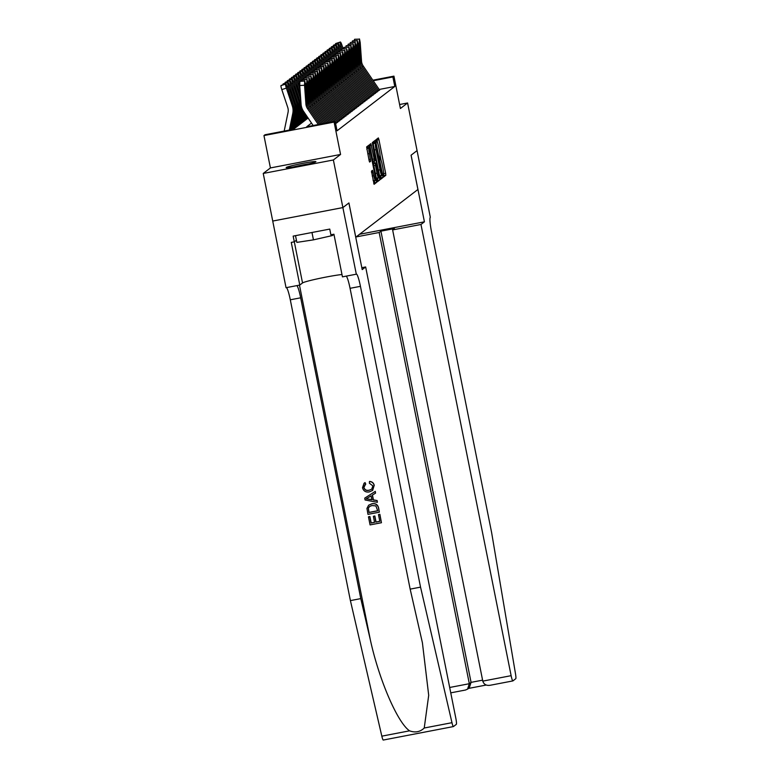 <?xml version="1.0" encoding="UTF-8"?>
<svg xmlns="http://www.w3.org/2000/svg" width="779" height="779" viewBox="0 0 779 779"><rect width="100%" height="100%" fill="white"/><g stroke="black" fill="none" stroke-linecap="round" stroke-linejoin="round"><path stroke-width="1.17" d="M383.219 175.791L383.619 176.989L385.809 175.304L385.644 173.279L378.925 139.645L378.351 137.922L376.15 139.616L376.958 142.012A6.105 0.74 79.1 0 1 376.997 141.992A6.105 0.74 79.1 0 1 378.808 147.484L379.373 150.289A6.105 0.74 79.1 0 1 379.909 156.774L380.434 159.393A6.105 0.74 79.1 0 1 380.473 159.374A6.105 0.74 79.1 0 1 382.285 164.866L382.849 167.67A6.105 0.74 79.1 0 1 383.385 174.155L383.219 175.791M315.816 161.779A15.171 0.915 -11.3 0 0 315.914 161.652A15.171 0.915 -11.3 0 0 301.765 163.541A15.171 0.915 -11.3 0 0 286.244 167.466A15.171 0.915 -11.3 0 0 286.156 167.592A15.171 0.915 -11.3 0 0 300.304 165.703A15.171 0.915 -11.3 0 0 315.816 161.779M371.466 171.127L374.086 184.311L376.53 182.432L376.354 180.407L369.071 145.06L366.627 146.929L369.071 160.357L369.636 162.071L370.687 161.263L369.392 153.59A5.102 0.623 79.1 0 1 368.983 148.146A5.102 0.623 79.1 0 1 370.492 152.742L374.923 174.886A5.102 0.623 79.1 0 1 375.332 180.319A5.102 0.623 79.1 0 1 373.823 175.733L372.518 170.319L371.466 171.127M342.887 207.574L272.738 221.051L263.234 173.454L333.373 159.977L342.887 207.574L348.924 202.939L355.769 237.206L417.914 189.482L411.069 155.216L417.106 150.581L411.098 155.187L424.419 221.82L420.972 224.469L511.131 675.675A5.833 0.711 79.1 0 0 512.864 680.924A5.833 0.711 79.1 0 0 512.903 680.904L515.766 678.704A5.833 0.711 79.1 0 0 515.513 673.884L491.617 532.554L431.508 231.752A13.613 1.655 -100.9 0 1 430.32 217.292L407.592 102.984L400.406 108.505L393.94 76.138L392.889 76.946L394.787 86.469L337.054 130.804L335.155 121.29L334.103 122.089L263.954 135.565L265.006 134.757L293.44 129.295L308.094 118.048M333.373 159.977L340.569 154.456L334.103 122.089M379.928 177.67L380.503 179.384L382.937 177.515L382.771 175.489L375.478 140.132L373.034 142.002L373.199 144.037L379.928 177.67M379.733 179.978L377.299 181.838L376.724 180.134L369.996 146.491L369.83 144.466L370.882 143.657L374.173 159.023L374.748 160.737L375.449 160.201L372.333 142.547L379.568 177.943L379.733 179.978L376.929 181.03M407.592 102.984L399.608 104.513M377.094 91.133L379.49 89.945M375.001 92.75L377.387 91.562M372.898 94.356L375.283 93.178M370.794 95.973L373.19 94.785M368.701 97.579L371.086 96.401M366.597 99.196L368.983 98.008M364.494 100.812L366.89 99.624M362.401 102.419L364.786 101.231M360.297 104.035L362.693 102.847M358.204 105.642L360.589 104.464M356.1 107.259L358.486 106.071M353.997 108.865L356.392 107.687M351.904 110.482L354.289 109.294M349.8 112.098L352.196 110.91M347.707 113.705L350.092 112.527M345.603 115.321L347.989 114.133M343.5 116.928L345.895 115.75M341.406 118.544L343.792 117.356M339.303 120.161L341.699 118.973M337.2 121.767L339.595 120.589M335.554 123.296L337.492 122.196M394.787 86.469L379.159 89.468M340.569 154.456L270.42 167.933L263.234 173.454M270.42 167.933L263.954 135.565M311.503 123.072L306.712 126.753L335.155 121.29M392.889 76.946L373.219 80.724M372.859 80.188L393.94 76.138M377.62 142.966L376.812 139.1M383.297 176.151L383.911 175.674L383.531 172.578M381.087 160.347L380.064 155.196M374.348 143.2L373.939 141.311M380.133 178.576L381.038 177.875L380.804 175.518M382.187 175.071L376.169 144.125L375.468 143.161A6.105 0.74 79.1 0 0 376.004 149.646L380.035 169.832A6.105 0.74 79.1 0 0 381.846 175.324A6.105 0.74 79.1 0 0 381.885 175.304L382.187 175.071M373.891 143.287L375.76 142.927L373.569 143.521A6.105 0.74 79.1 0 0 373.414 145.098M379.334 174.71A6.105 0.74 79.1 0 0 379.948 175.684A6.105 0.74 79.1 0 0 379.986 175.665M374.173 160.844L374.621 163.074M377.591 177.943L379.568 177.943M377.007 173.172A5.102 0.623 79.1 0 0 378.516 177.768A5.102 0.623 79.1 0 0 378.107 172.334L375.984 162.811L375.283 163.347L375.449 165.372L377.007 173.172L375.39 173.483M376.208 177.554A5.102 0.623 79.1 0 0 376.627 178.128L378.516 177.768M375.283 163.347L373.433 163.697L374.076 163.181M377.834 180.338L377.669 178.313M373.014 180.105A5.102 0.623 79.1 0 0 373.443 180.689L375.332 180.319M368.983 148.146L367.084 148.516A5.102 0.623 79.1 0 0 366.909 149.549M367.98 148.341L367.532 146.238M373.725 183.493L374.631 182.802L374.407 180.504M343.188 48.863L342.02 45.377A3.885 0.497 71.9 0 0 340.394 42.008A3.885 0.497 71.9 0 0 340.374 42.017L335.788 43.517A3.885 0.497 -108.1 0 1 335.807 43.507A3.885 0.497 -108.1 0 1 335.827 43.497M341.932 49.048L340.968 46.185L339.78 46.574M340.16 42.173L335.574 43.673L340.16 42.173A3.885 0.497 71.9 0 0 340.968 46.185M335.554 44.51A3.885 0.497 -108.1 0 1 335.574 43.673M378.506 90.861A6.807 6.748 -127.5 0 0 378.39 90.685L362.157 66.78A9.728 9.63 52.5 0 1 360.482 61.989L359.138 43.312L358.028 43.39M379.636 90.189A6.807 6.748 -127.5 0 0 379.441 89.877L363.199 65.972A9.728 9.63 52.5 0 1 361.534 61.181L360.19 42.514L359.489 38.96L359.138 43.312M354.669 39.271L359.275 39.125M354.241 40.761L354.455 39.427M360.55 60.061L361.242 59.886L361.281 63.255L360.716 61.814L359.83 50.138L359.937 46.779L360.502 49.622L359.801 49.661M361.242 59.886L360.502 49.622M295.338 166.618A13.126 0.798 168.7 0 1 307.062 164.281M332.107 234.557L332.312 235.579L333.948 234.313M295.514 235.657L296.857 242.386L313.45 239.854L332.312 235.579M311.98 232.493L313.45 239.854M309.059 163.814A15.074 0.915 -11.3 0 0 293.313 166.959M420.972 224.469L392.626 229.912L394.369 228.578L380.912 231.159L379.169 232.493L469.328 683.709L471.071 682.365L482.6 680.155M379.169 232.493L356.149 236.923M424.419 221.82L359.596 234.275M392.626 229.912L482.785 681.119L511.131 675.675M380.912 231.159L471.071 682.365L469.289 687.818L467.546 689.152L469.328 683.709L449.678 687.477M482.785 681.119C483.876 684.459 486.369 685.841 490.244 685.257L512.864 680.924M465.414 690.028L467.546 689.152M379.782 514.374L381.447 522.728L379.879 514.306A25.337 1.539 -11.3 0 0 378.594 514.529L379.879 514.306M379.801 521.297A25.337 1.539 -11.3 0 0 376.043 521.998L374.845 515.99A25.337 1.539 -11.3 0 0 373.531 516.243L374.845 515.99M374.543 522.281A25.337 1.539 -11.3 0 0 371.193 522.952L369.898 516.506A25.337 1.539 -11.3 0 0 368.564 516.779L369.898 516.506M379.344 512.183L378.623 508.015C377.737 504.5 375.497 503.088 371.885 503.779L368.652 505.191L371.719 503.916C375.361 503.195 377.62 504.588 378.526 508.093L379.344 512.183L367.97 514.364L366.948 508.414L368.652 505.191M374.251 485.405C373.647 482.931 372.089 481.607 369.597 481.422L369.441 481.539C371.973 481.704 373.55 483.019 374.163 485.473L372.664 490.39L369.295 491.909C365.789 492.503 363.52 491.121 362.498 487.751L364.046 483.262L365.078 482.591L364.046 483.262M364.923 482.707L365.594 484.256L363.822 487.576C364.66 489.981 366.373 490.887 368.973 490.303L369.139 490.166C366.539 490.78 364.815 489.884 363.949 487.479L364.046 485.823M364.864 484.713L365.75 484.139L365.078 482.591M383.307 740.031A5.833 0.711 -100.9 0 1 383.268 740.05A5.833 0.711 -100.9 0 1 381.827 736.155L350.404 600.609L360.784 598.613L370.414 640.172C379.12 679.999 397.611 722.805 409.569 730.829C415.236 732.903 420.124 731.958 424.234 728.014L428.703 695.306L422.403 642.743L410.163 589.128L350.063 288.318A13.613 1.655 79.1 0 0 346.227 276.136M377.377 502.319L365.088 499.972L364.728 498.151L375.196 491.432L375.536 493.146L372.304 495.113L373.268 499.982L377.036 500.615L377.377 502.319L377.124 500.537L373.433 499.865L372.459 495.016M375.536 493.146L375.293 491.364L364.728 498.151M365.653 266.954L455.812 718.16A5.833 0.711 79.1 0 1 456.319 724.353L453.456 726.554A5.833 0.711 79.1 0 1 453.417 726.573A5.833 0.711 79.1 0 1 451.976 722.688L420.543 587.132L360.443 286.331A13.613 1.655 79.1 0 0 356.402 274.081A13.613 1.655 79.1 0 0 356.305 274.13L342.877 207.584L348.895 202.968L362.206 269.602L365.653 266.954L361.826 267.694M356.188 274.218L342.448 276.857L333.928 234.216L330.89 234.791L329.751 229.084L293.157 236.115L294.306 241.821L291.268 242.405L299.788 285.056L286.049 287.694L272.728 221.061L342.877 207.584M410.163 589.128L420.543 587.132M350.404 600.609L290.294 299.798A13.613 1.655 79.1 0 0 286.458 287.617M296.838 285.62A13.613 1.655 79.1 0 1 300.675 297.812L360.784 598.613M299.788 285.056L302.534 282.952A21.88 1.324 168.7 0 1 319.02 278.493A21.88 1.324 168.7 0 1 341.981 274.52M302.534 282.952L294.306 241.821L296.419 240.195M368.973 490.303L371.729 489.173L372.878 485.882L369.392 483.223L369.441 481.539M374.163 485.473L372.518 490.507M368.477 499.183L371.865 499.748L371.086 495.853L366.227 498.813L372.031 499.621M377.708 510.82L375.897 505.922L372.021 505.532L369.538 506.496L368.35 508.259L368.964 512.504L377.708 510.82M377.698 510.751A25.337 1.539 -11.3 0 0 369.08 512.407L368.35 508.259M374.68 516.117L375.877 522.125L379.821 521.365L378.467 514.627M369.782 516.604L371.067 523.05L374.563 522.378L373.365 516.37M381.447 522.728L370.074 524.91L368.467 516.857M341.085 50.479L339.926 46.993A3.885 0.497 71.9 0 0 338.29 43.614A3.885 0.497 71.9 0 0 338.271 43.624L333.685 45.124A3.885 0.497 -108.1 0 1 333.714 45.114A3.885 0.497 -108.1 0 1 333.733 45.114M339.829 50.664L338.875 47.801L337.677 48.191M338.067 43.79L333.48 45.289L338.067 43.79A3.885 0.497 71.9 0 0 338.875 47.801M333.461 46.127A3.885 0.497 -108.1 0 1 333.48 45.289M338.982 52.086L337.823 48.6A3.885 0.497 71.9 0 0 336.197 45.231A3.885 0.497 71.9 0 0 336.177 45.24L331.591 46.74A3.885 0.497 -108.1 0 1 331.611 46.73A3.885 0.497 -108.1 0 1 331.63 46.73L335.963 45.406L331.611 46.73M337.726 52.281L336.771 49.408L335.583 49.798M335.963 45.406A3.885 0.497 71.9 0 0 336.771 49.408M331.357 47.733A3.885 0.497 -108.1 0 1 331.377 46.906M336.888 53.702L335.72 50.216A3.885 0.497 71.9 0 0 334.094 46.837A3.885 0.497 71.9 0 0 334.074 46.857L329.488 48.356A3.885 0.497 -108.1 0 1 329.507 48.337A3.885 0.497 -108.1 0 1 329.536 48.337L333.86 47.013A3.885 0.497 71.9 0 0 334.678 51.024L333.48 51.414M335.632 53.887L334.678 51.024M329.264 49.35A3.885 0.497 -108.1 0 1 329.283 48.512L329.488 48.356M334.785 55.309L333.626 51.833A3.885 0.497 71.9 0 0 331.99 48.454A3.885 0.497 71.9 0 0 331.971 48.464L327.394 49.963A3.885 0.497 -108.1 0 1 327.414 49.953A3.885 0.497 -108.1 0 1 327.433 49.953L331.99 48.454M333.529 55.504L332.575 52.631L331.387 53.021M327.161 50.966A3.885 0.497 -108.1 0 1 327.18 50.129L331.971 48.464M331.766 48.629A3.885 0.497 71.9 0 0 332.575 52.631M376.403 92.477A6.807 6.748 -127.5 0 0 376.286 92.292L360.054 68.386A9.728 9.63 52.5 0 1 358.389 63.596L357.035 44.929L355.925 44.997M377.533 91.795A6.807 6.748 -127.5 0 0 377.338 91.494L361.105 67.588A9.728 9.63 52.5 0 1 359.44 62.797L358.087 44.121L357.386 40.576L357.035 44.929M357.386 40.576L352.351 41.044L357.181 40.742M352.137 42.378L352.351 41.044M358.447 61.668L359.138 61.502L359.207 62.963L359.177 64.871L358.613 63.43L357.727 51.745L357.843 48.395L358.398 51.229L357.697 51.278M359.138 61.502L358.398 51.229M374.309 94.084A6.807 6.748 -127.5 0 0 374.193 93.908L357.951 70.003A9.728 9.63 52.5 0 1 356.285 65.212L354.942 46.545L353.822 46.613M375.439 93.412A6.807 6.748 -127.5 0 0 375.235 93.1L359.002 69.195A9.728 9.63 52.5 0 1 357.337 64.404L355.984 45.737L355.078 42.348L354.942 46.545M355.292 42.193L350.462 42.494L355.078 42.348M350.044 43.994L350.258 42.66M356.344 63.284L357.045 63.109L357.084 66.478L356.509 65.037L355.633 53.361L355.74 50.002L356.305 52.845L355.604 52.884M357.045 63.109L356.305 52.845M372.206 95.7A6.807 6.748 -127.5 0 0 372.089 95.525L355.857 71.619A9.728 9.63 52.5 0 1 354.192 66.828L352.838 48.152L351.728 48.22M373.336 95.028A6.807 6.748 -127.5 0 0 373.141 94.717L356.899 70.811A9.728 9.63 52.5 0 1 355.234 66.02L353.89 47.344L353.189 43.799L352.838 48.152M353.189 43.799L348.155 44.267L352.975 43.965M347.94 45.601L348.155 44.267M354.25 64.891L354.942 64.725L355.01 66.196L354.981 68.094L354.416 66.653L353.53 54.968L353.647 51.618L354.202 54.452L353.5 54.501M354.942 64.725L354.202 54.452M370.103 97.317A6.807 6.748 -127.5 0 0 369.986 97.132L353.754 73.226A9.728 9.63 52.5 0 1 352.089 68.435L350.735 49.768L349.625 49.837M371.242 96.635A6.807 6.748 -127.5 0 0 371.038 96.323L354.805 72.418A9.728 9.63 52.5 0 1 353.14 67.627L351.787 48.96L350.881 45.572L350.735 49.768M351.086 45.416L346.266 45.718L350.881 45.572M346.266 45.718L351.125 45.396M345.847 47.217L346.061 45.883M352.147 66.507L352.848 66.342L352.877 69.701L352.312 68.26L351.426 56.585L351.543 53.235L352.098 56.069L351.397 56.117M352.848 66.342L352.098 56.069M332.682 56.925L331.523 53.439A3.885 0.497 71.9 0 0 329.897 50.07A3.885 0.497 71.9 0 0 329.877 50.08L325.291 51.58A3.885 0.497 -108.1 0 1 325.31 51.57A3.885 0.497 -108.1 0 1 325.33 51.56L329.897 50.07M331.435 57.11L330.471 54.248L329.283 54.637M325.057 52.573A3.885 0.497 -108.1 0 1 325.077 51.735L329.877 50.08M329.663 50.236A3.885 0.497 71.9 0 0 330.471 54.248M368.009 98.923A6.807 6.748 -127.5 0 0 367.892 98.748L351.65 74.842A9.728 9.63 52.5 0 1 349.985 70.052L348.641 51.375L347.531 51.453M369.139 98.251A6.807 6.748 -127.5 0 0 368.944 97.94L352.702 74.034A9.728 9.63 52.5 0 1 351.037 69.243L349.693 50.577L348.992 47.022L348.641 51.375M348.992 47.022L343.958 47.49L348.778 47.188M344.172 47.334L349.021 47.013M343.743 48.824L343.958 47.49M350.044 68.124L350.745 67.948L350.784 71.317L350.219 69.876L349.333 58.201L349.44 54.842L350.005 57.685L349.304 57.724M350.745 67.948L350.005 57.685M330.588 58.532L329.429 55.056A3.885 0.497 71.9 0 0 327.793 51.677A3.885 0.497 71.9 0 0 327.774 51.687L323.188 53.186A3.885 0.497 -108.1 0 1 323.207 53.176A3.885 0.497 -108.1 0 1 323.236 53.176M329.332 58.727L328.378 55.864L327.18 56.254M322.964 54.189A3.885 0.497 -108.1 0 1 322.983 53.352L327.774 51.687M327.56 51.852A3.885 0.497 71.9 0 0 328.378 55.864M322.983 53.352L327.793 51.677M365.906 100.54A6.807 6.748 -127.5 0 0 365.789 100.355L349.557 76.449A9.728 9.63 52.5 0 1 347.892 71.658L346.538 52.991L345.428 53.06M367.036 99.858A6.807 6.748 -127.5 0 0 366.841 99.556L350.608 75.651A9.728 9.63 52.5 0 1 348.934 70.86L347.59 52.183L346.684 48.795L346.538 52.991M342.137 48.941L346.684 48.795M341.64 50.44L341.854 49.106M347.95 69.73L348.641 69.565L348.71 71.025L348.68 72.924L348.116 71.483L347.23 59.808L347.346 56.458L347.901 59.292L347.2 59.34M348.641 69.565L347.901 59.292M328.485 60.149L327.326 56.663A3.885 0.497 71.9 0 0 325.7 53.293A3.885 0.497 71.9 0 0 325.671 53.303L321.094 54.803A3.885 0.497 -108.1 0 1 321.114 54.793A3.885 0.497 -108.1 0 1 321.133 54.793M327.229 60.343L326.274 57.471L325.086 57.86M320.86 55.796A3.885 0.497 -108.1 0 1 320.88 54.968L325.671 53.303M325.466 53.459A3.885 0.497 71.9 0 0 326.274 57.471M363.812 102.146A6.807 6.748 -127.5 0 0 363.696 101.971L347.453 78.066A9.728 9.63 52.5 0 1 345.788 73.275L344.445 54.598L343.325 54.676M364.942 101.474A6.807 6.748 -127.5 0 0 364.738 101.163L348.505 77.257A9.728 9.63 52.5 0 1 346.84 72.466L345.487 53.8L344.795 50.245L344.445 54.598M340.034 50.557L344.581 50.411M339.547 52.047L339.761 50.723M345.847 71.347L346.548 71.171L346.577 74.541L346.012 73.099L345.136 61.424L345.243 58.065L345.808 60.908L345.107 60.947M346.548 71.171L345.808 60.908M326.391 61.765L325.223 58.279A3.885 0.497 71.9 0 0 323.597 54.9A3.885 0.497 71.9 0 0 323.577 54.919L318.991 56.419A3.885 0.497 -108.1 0 1 319.01 56.4A3.885 0.497 -108.1 0 1 319.039 56.4M325.135 61.95L324.171 59.087L322.983 59.477M318.757 57.412A3.885 0.497 -108.1 0 1 318.786 56.575L323.577 54.919L319.01 56.4M323.363 55.075A3.885 0.497 71.9 0 0 324.171 59.087M361.709 103.763A6.807 6.748 -127.5 0 0 361.592 103.588L345.36 79.682A9.728 9.63 52.5 0 1 343.685 74.881L342.341 56.215L341.231 56.283M362.839 103.091A6.807 6.748 -127.5 0 0 362.644 102.779L346.402 78.874A9.728 9.63 52.5 0 1 344.737 74.083L343.393 55.406L342.692 51.862L342.341 56.215M337.872 52.174L342.478 52.027M337.443 53.663L337.658 52.329M343.753 72.953L344.445 72.788L344.513 74.258L344.484 76.157L343.919 74.716L343.033 63.031L343.149 59.681L343.705 62.515L343.003 62.563M344.445 72.788L343.705 62.515M324.288 63.372L323.129 59.895A3.885 0.497 71.9 0 0 321.493 56.516A3.885 0.497 71.9 0 0 321.474 56.526L316.897 58.026A3.885 0.497 -108.1 0 1 316.917 58.016A3.885 0.497 -108.1 0 1 316.936 58.016M323.032 63.566L322.078 60.694L320.88 61.083M321.269 56.692L316.683 58.191L321.269 56.692A3.885 0.497 71.9 0 0 322.078 60.694M316.663 59.019A3.885 0.497 -108.1 0 1 316.683 58.191M359.606 105.369A6.807 6.748 -127.5 0 0 359.489 105.194L343.257 81.289A9.728 9.63 52.5 0 1 341.591 76.498L340.238 57.831L339.128 57.899M360.735 104.698A6.807 6.748 -127.5 0 0 360.541 104.386L344.308 80.48A9.728 9.63 52.5 0 1 342.643 75.69L341.29 57.023L340.384 53.634L340.238 57.831M340.589 53.478L335.768 53.78L340.384 53.634M335.35 55.28L335.564 53.946M341.65 74.57L342.351 74.404L342.38 77.764L341.815 76.323L340.929 64.647L341.046 61.298L341.601 64.131L340.9 64.18M342.351 74.404L341.601 64.131M322.185 64.988L321.026 61.502A3.885 0.497 71.9 0 0 319.4 58.133A3.885 0.497 71.9 0 0 319.38 58.143L314.794 59.642A3.885 0.497 -108.1 0 1 314.813 59.632A3.885 0.497 -108.1 0 1 314.833 59.623L319.166 58.298L314.813 59.632M320.929 65.173L319.974 62.31L318.786 62.7M319.166 58.298A3.885 0.497 71.9 0 0 319.974 62.31M314.56 60.635A3.885 0.497 -108.1 0 1 314.58 59.798M357.512 106.986A6.807 6.748 -127.5 0 0 357.395 106.811L341.153 82.905A9.728 9.63 52.5 0 1 339.488 78.114L338.144 59.438L337.034 59.506M358.642 106.314A6.807 6.748 -127.5 0 0 358.447 106.002L342.205 82.097A9.728 9.63 52.5 0 1 340.54 77.306L339.196 58.629L338.495 55.085L338.144 59.438M338.495 55.085L333.461 55.552L338.281 55.251M333.246 56.886L333.461 55.552M339.547 76.186L340.248 76.011L340.287 79.38L339.712 77.939L338.836 66.264L338.943 62.904L339.508 65.748L338.807 65.787M340.248 76.011L339.508 65.748M320.091 66.595L318.923 63.118A3.885 0.497 71.9 0 0 317.296 59.74A3.885 0.497 71.9 0 0 317.277 59.749L312.691 61.249A3.885 0.497 -108.1 0 1 312.71 61.239A3.885 0.497 -108.1 0 1 312.739 61.239L317.063 59.915A3.885 0.497 71.9 0 0 317.881 63.927L316.683 64.316M318.835 66.79L317.881 63.927M312.467 62.252A3.885 0.497 -108.1 0 1 312.486 61.414L312.691 61.249M355.409 108.602A6.807 6.748 -127.5 0 0 355.292 108.417L339.06 84.512A9.728 9.63 52.5 0 1 337.395 79.721L336.041 61.054L334.931 61.122M356.539 107.921A6.807 6.748 -127.5 0 0 356.344 107.619L340.111 83.704A9.728 9.63 52.5 0 1 338.437 78.913L337.093 60.246L336.187 56.857L336.041 61.054M336.392 56.701L331.572 57.003L336.187 56.857M331.143 58.503L331.357 57.169M337.453 77.793L338.144 77.627L338.213 79.088L338.183 80.987L337.619 79.546L336.732 67.87L336.849 64.521L337.404 67.354L336.703 67.403M338.144 77.627L337.404 67.354M317.988 68.211L316.829 64.725A3.885 0.497 71.9 0 0 315.193 61.356A3.885 0.497 71.9 0 0 315.174 61.366L310.597 62.865A3.885 0.497 -108.1 0 1 310.617 62.856A3.885 0.497 -108.1 0 1 310.636 62.846L315.193 61.356M316.732 68.396L315.777 65.533L314.589 65.923M310.363 63.859A3.885 0.497 -108.1 0 1 310.383 63.021L315.174 61.366M314.969 61.522A3.885 0.497 71.9 0 0 315.777 65.533M353.315 110.209A6.807 6.748 -127.5 0 0 353.189 110.034L336.956 86.128A9.728 9.63 52.5 0 1 335.291 81.337L333.938 62.661L332.828 62.739M354.445 109.537A6.807 6.748 -127.5 0 0 354.241 109.226L338.008 85.32A9.728 9.63 52.5 0 1 336.343 80.529L334.989 61.862L334.288 58.308L333.938 62.661M334.288 58.308L329.264 58.776L334.084 58.474M329.468 58.62L334.327 58.298M329.05 60.11L329.264 58.776M335.35 79.409L336.051 79.234L336.08 82.603L335.515 81.162L334.639 69.487L334.746 66.127L335.311 68.971L334.6 69.01M336.051 79.234L335.311 68.971M315.894 69.828L314.726 66.342A3.885 0.497 71.9 0 0 313.1 62.963A3.885 0.497 71.9 0 0 313.08 62.972L308.494 64.472A3.885 0.497 -108.1 0 1 308.513 64.462A3.885 0.497 -108.1 0 1 308.542 64.462L313.1 62.963M314.638 70.013L313.674 67.15L312.486 67.539M308.26 65.475A3.885 0.497 -108.1 0 1 308.289 64.638L313.08 62.972M312.866 63.138A3.885 0.497 71.9 0 0 313.674 67.15M351.212 111.825A6.807 6.748 -127.5 0 0 351.095 111.64L334.863 87.735A9.728 9.63 52.5 0 1 333.188 82.944L331.844 64.277L330.734 64.345M352.342 111.144A6.807 6.748 -127.5 0 0 352.147 110.842L335.905 86.936A9.728 9.63 52.5 0 1 334.24 82.146L332.896 63.469L332.195 59.925L331.844 64.277M332.195 59.925L327.161 60.392L331.981 60.09M327.375 60.226L332.224 59.915M326.946 61.726L327.161 60.392M333.256 81.016L333.948 80.85L334.016 82.311L333.987 84.22L333.422 82.778L332.536 71.093L332.643 67.744L333.208 70.577L332.506 70.626M333.948 80.85L333.208 70.577M313.791 71.434L312.632 67.948A3.885 0.497 71.9 0 0 310.996 64.579A3.885 0.497 71.9 0 0 310.977 64.589L306.39 66.088A3.885 0.497 -108.1 0 1 306.42 66.079A3.885 0.497 -108.1 0 1 306.439 66.079L310.996 64.579M312.535 71.629L311.581 68.756L310.383 69.146M306.166 67.082A3.885 0.497 -108.1 0 1 306.186 66.254L310.977 64.589M310.772 64.754A3.885 0.497 71.9 0 0 311.581 68.756M349.109 113.432A6.807 6.748 -127.5 0 0 348.992 113.257L332.76 89.351A9.728 9.63 52.5 0 1 331.094 84.56L329.741 65.894L328.631 65.962M350.238 112.76A6.807 6.748 -127.5 0 0 350.044 112.449L333.811 88.543A9.728 9.63 52.5 0 1 332.146 83.752L330.793 65.085L329.887 61.697L329.741 65.894M330.092 61.541L325.271 61.843L329.887 61.697M330.13 61.522L325.34 61.843M324.853 63.342L325.067 62.008M331.153 82.632L331.854 82.457L331.883 85.826L331.318 84.385L330.432 72.71L330.549 69.35L331.104 72.194L330.403 72.233M331.854 82.457L331.104 72.194M311.688 73.051L310.529 69.565A3.885 0.497 71.9 0 0 308.903 66.186A3.885 0.497 71.9 0 0 308.883 66.205L304.297 67.705A3.885 0.497 -108.1 0 1 304.316 67.695A3.885 0.497 -108.1 0 1 304.336 67.685M310.432 73.236L309.477 70.373L308.289 70.762M304.063 68.698A3.885 0.497 -108.1 0 1 304.083 67.861L308.883 66.205M308.669 66.361A3.885 0.497 71.9 0 0 309.477 70.373M347.015 115.049A6.807 6.748 -127.5 0 0 346.898 114.873L330.656 90.968A9.728 9.63 52.5 0 1 328.991 86.177L327.647 67.5L326.537 67.569M348.145 114.377A6.807 6.748 -127.5 0 0 347.94 114.065L331.708 90.16A9.728 9.63 52.5 0 1 330.043 85.369L328.689 66.692L327.784 63.313L327.647 67.5M323.236 63.45L327.784 63.313M322.749 64.949L322.964 63.615M329.05 84.249L329.751 84.074L329.79 87.443L329.215 86.002L328.339 74.317L328.446 70.967L329.011 73.801L328.31 73.849M329.751 84.074L329.011 73.801M309.594 74.657L308.426 71.181A3.885 0.497 71.9 0 0 306.799 67.802A3.885 0.497 71.9 0 0 306.78 67.812L302.194 69.312A3.885 0.497 -108.1 0 1 302.213 69.302A3.885 0.497 -108.1 0 1 302.242 69.302M308.338 74.852L307.384 71.98L306.186 72.379M301.97 70.314A3.885 0.497 -108.1 0 1 301.989 69.477L306.78 67.812L302.213 69.302M306.566 67.977A3.885 0.497 71.9 0 0 307.384 71.98M344.912 116.665A6.807 6.748 -127.5 0 0 344.795 116.48L328.563 92.574A9.728 9.63 52.5 0 1 326.898 87.784L325.544 69.117L324.434 69.185M346.042 115.983A6.807 6.748 -127.5 0 0 345.847 115.672L329.614 91.766A9.728 9.63 52.5 0 1 327.94 86.975L326.596 68.309L325.68 64.92L325.544 69.117M321.143 65.066L325.68 64.92M320.646 66.566L320.86 65.232M326.956 85.856L327.647 85.69L327.716 87.151L327.686 89.049L327.122 87.608L326.235 75.933L326.352 72.583L326.907 75.417L326.206 75.466M327.647 85.69L326.907 75.417M307.491 76.274L306.332 72.788A3.885 0.497 71.9 0 0 304.696 69.419A3.885 0.497 71.9 0 0 304.677 69.428L300.1 70.928A3.885 0.497 -108.1 0 1 300.119 70.918A3.885 0.497 -108.1 0 1 300.139 70.908M307.637 118.398L307.802 117.619M306.235 76.459L305.28 73.596L304.092 73.986M304.472 69.584L299.886 71.084L304.472 69.584A3.885 0.497 71.9 0 0 305.28 73.596M299.866 71.921A3.885 0.497 -108.1 0 1 299.886 71.084M342.809 118.272A6.807 6.748 -127.5 0 0 342.692 118.096L326.459 94.191A9.728 9.63 52.5 0 1 324.794 89.4L323.441 70.723L322.331 70.801M343.948 117.6A6.807 6.748 -127.5 0 0 343.743 117.288L327.511 93.383A9.728 9.63 52.5 0 1 325.846 88.592L324.492 69.925L323.791 66.371L323.441 70.723M323.791 66.371L318.767 66.838L323.587 66.536M318.553 68.172L318.767 66.838M324.853 87.472L325.554 87.297L325.583 90.666L325.018 89.225L324.132 77.549L324.249 74.19L324.804 77.033L324.103 77.072M325.554 87.297L324.804 77.033M305.397 77.881L304.229 74.404A3.885 0.497 71.9 0 0 302.603 71.025A3.885 0.497 71.9 0 0 302.583 71.035L297.997 72.535A3.885 0.497 -108.1 0 1 298.016 72.525A3.885 0.497 -108.1 0 1 298.036 72.525L302.369 71.201L298.016 72.525M306.595 119.197L307.121 116.626M305.543 120.005L306.449 115.633M304.141 78.075L303.177 75.212L301.989 75.602M302.369 71.201A3.885 0.497 71.9 0 0 303.177 75.212M297.763 73.538A3.885 0.497 -108.1 0 1 297.782 72.7M340.715 119.888A6.807 6.748 -127.5 0 0 340.598 119.703L324.356 95.798A9.728 9.63 52.5 0 1 322.691 91.007L321.347 72.34L320.237 72.408M341.845 119.206A6.807 6.748 -127.5 0 0 341.65 118.905L325.408 94.999A9.728 9.63 52.5 0 1 323.743 90.208L322.399 71.532L321.484 68.143L321.347 72.34M321.698 67.987L316.878 68.289L321.484 68.143M316.449 69.789L316.663 68.455M322.759 89.079L323.451 88.913L323.519 90.374L323.489 92.273L322.925 90.841L322.039 79.156L322.146 75.806L322.71 78.64L322.009 78.689M323.451 88.913L322.71 78.64M303.294 79.497L302.135 76.011A3.885 0.497 71.9 0 0 300.499 72.642A3.885 0.497 71.9 0 0 300.48 72.651L295.893 74.151A3.885 0.497 -108.1 0 1 295.923 74.141A3.885 0.497 -108.1 0 1 295.942 74.141L300.275 72.817A3.885 0.497 71.9 0 0 301.084 76.819L299.886 77.209M304.492 120.813L305.767 114.64M303.44 121.621L305.095 113.637M302.038 79.692L301.084 76.819M295.669 75.144A3.885 0.497 -108.1 0 1 295.689 74.317L295.893 74.151M338.612 121.495A6.807 6.748 -127.5 0 0 338.495 121.32L322.263 97.414A9.728 9.63 52.5 0 1 320.597 92.623L319.244 73.956L318.134 74.024M339.741 120.823A6.807 6.748 -127.5 0 0 339.547 120.511L323.314 96.606A9.728 9.63 52.5 0 1 321.649 91.815L320.296 73.148L319.39 69.759L319.244 73.956M319.594 69.604L314.774 69.906L319.39 69.759M314.346 71.395L314.56 70.071M320.656 90.695L321.347 90.52L321.386 93.889L320.821 92.448L319.935 80.773L320.052 77.413L320.607 80.256L319.906 80.295M321.347 90.52L320.607 80.256M301.191 81.113L300.032 77.627A3.885 0.497 71.9 0 0 298.406 74.248A3.885 0.497 71.9 0 0 298.376 74.268L293.8 75.767A3.885 0.497 -108.1 0 1 293.819 75.748A3.885 0.497 -108.1 0 1 293.839 75.748L298.406 74.248M302.388 122.43L304.423 112.643M301.337 123.228L303.742 111.65M299.934 81.298L298.98 78.436L297.792 78.825M293.566 76.761A3.885 0.497 -108.1 0 1 293.586 75.923L298.376 74.268M298.172 74.424A3.885 0.497 71.9 0 0 298.98 78.436M336.518 123.111A6.807 6.748 -127.5 0 0 336.401 122.936L320.159 99.03A9.728 9.63 52.5 0 1 318.494 94.24L317.15 75.563L316.031 75.631M337.648 122.439A6.807 6.748 -127.5 0 0 337.443 122.128L321.211 98.222A9.728 9.63 52.5 0 1 319.546 93.431L318.192 74.755L317.287 71.376L317.15 75.563M317.501 71.21L312.467 71.678L317.287 71.376M312.671 71.522L317.53 71.201M312.252 73.012L312.467 71.678M318.553 92.302L319.254 92.136L319.293 95.505L318.718 94.064L317.842 82.379L317.949 79.03L318.514 81.863L317.813 81.912M319.254 92.136L318.514 81.863M299.662 84.434L297.929 79.244A3.885 0.497 71.9 0 0 296.302 75.865A3.885 0.497 71.9 0 0 296.283 75.875L291.697 77.374A3.885 0.497 -108.1 0 1 291.716 77.364A3.885 0.497 -108.1 0 1 291.745 77.364L296.302 75.865M300.295 124.036L303.08 110.608M299.243 124.844L302.437 109.411M300.003 89.41L296.887 80.042L295.689 80.432M291.473 78.377A3.885 0.497 -108.1 0 1 291.492 77.54L296.283 75.875M296.069 76.04A3.885 0.497 71.9 0 0 296.887 80.042M299.711 85.32L298.639 83.334L299.944 88.504M332.438 121.806L318.066 100.637A9.728 9.63 52.5 0 1 316.401 95.846L315.047 77.179L313.937 77.248M333.85 121.534L319.108 99.829A9.728 9.63 52.5 0 1 317.442 95.038L316.099 76.371L315.183 72.983L315.047 77.179M315.398 72.827L310.578 73.129L315.183 72.983M310.578 73.129L315.427 72.807M310.149 74.628L310.363 73.294M316.459 93.918L317.15 93.753L317.219 95.213L317.189 97.112L316.625 95.671L315.738 83.996L315.855 80.646L316.41 83.48L315.709 83.528M317.15 93.753L316.41 83.48M300.373 94.454L295.835 80.85A3.885 0.497 71.9 0 0 294.199 77.481A3.885 0.497 71.9 0 0 294.18 77.491L289.603 78.991A3.885 0.497 -108.1 0 1 289.622 78.981A3.885 0.497 -108.1 0 1 289.642 78.971L294.199 77.481M298.191 125.653L301.853 107.979M297.14 126.461L301.171 107.025A14.587 14.45 -127.5 0 0 301.337 106.08M300.733 99.498A14.587 14.45 -127.5 0 0 300.723 99.449L294.783 81.659L293.586 82.048M289.369 79.984A3.885 0.497 -108.1 0 1 289.389 79.146L294.18 77.491M293.975 77.647A3.885 0.497 71.9 0 0 294.783 81.659M300.441 95.359L296.536 84.94L300.675 98.592M329.614 122.352L315.962 102.253A9.728 9.63 52.5 0 1 314.297 97.463L312.944 78.786L311.834 78.864M331.026 122.079L317.014 101.445A9.728 9.63 52.5 0 1 315.349 96.654L313.995 77.978L313.294 74.433L312.944 78.786M313.294 74.433L308.27 74.901L313.09 74.599M308.474 74.745L313.333 74.424M308.056 76.235L308.27 74.901M314.356 95.535L315.057 95.359L315.086 98.729L314.521 97.287L313.635 85.612L313.752 82.253L314.307 85.096L313.606 85.135M315.057 95.359L314.307 85.096M296.088 127.259L300.119 107.833A14.587 14.45 -127.5 0 0 299.672 100.257L293.732 82.467A3.885 0.497 71.9 0 0 292.106 79.088A3.885 0.497 71.9 0 0 292.086 79.098L287.5 80.597A3.885 0.497 -108.1 0 1 287.519 80.588A3.885 0.497 -108.1 0 1 287.539 80.588M295.046 128.068L299.068 108.641A14.587 14.45 -127.5 0 0 298.62 101.056L292.68 83.275L291.492 83.665M299.477 100.403L299.74 103.13L298.815 100.91L294.452 86.547L299.672 100.257M287.266 81.6A3.885 0.497 -108.1 0 1 287.285 80.763L292.086 79.098M291.872 79.263A3.885 0.497 71.9 0 0 292.68 83.275M287.285 80.763L292.106 79.088M326.791 122.897L313.859 103.86A9.728 9.63 52.5 0 1 312.194 99.069L310.85 80.403L309.74 80.471M328.202 122.624L314.911 103.062A9.728 9.63 52.5 0 1 313.246 98.261L311.902 79.594L310.987 76.206L310.85 80.403M306.439 76.352L310.987 76.206M305.952 77.851L306.166 76.517M312.252 97.141L312.954 96.976L312.992 100.335L312.428 98.894L311.542 87.219L311.649 83.869L312.213 86.703L311.512 86.751M312.954 96.976L312.213 86.703M293.995 128.876L298.016 109.45A14.587 14.45 -127.5 0 0 297.568 101.864L291.628 84.074A3.885 0.497 71.9 0 0 290.002 80.704A3.885 0.497 71.9 0 0 289.983 80.714L285.396 82.214A3.885 0.497 -108.1 0 1 285.416 82.204A3.885 0.497 -108.1 0 1 285.445 82.194M293.001 129.382L296.974 110.258A14.587 14.45 -127.5 0 0 296.517 102.672L290.586 84.882L289.389 85.271M297.374 102.02L297.636 104.737L296.711 102.526L292.339 88.163L297.568 101.864M285.172 83.207A3.885 0.497 -108.1 0 1 285.192 82.37L289.983 80.714L285.416 82.204M289.769 80.87A3.885 0.497 71.9 0 0 290.586 84.882M323.957 123.433L311.766 105.477A9.728 9.63 52.5 0 1 310.1 100.686L308.747 82.009L307.637 82.087M325.379 123.16L312.817 104.668A9.728 9.63 52.5 0 1 311.142 99.878L309.799 81.211L309.097 77.657L308.747 82.009M304.346 77.958L308.893 77.822M303.849 79.458L304.063 78.124M310.159 98.758L310.85 98.582L310.889 101.952L310.324 100.51L309.438 88.835L309.555 85.476L310.11 88.319L309.409 88.358M310.85 98.582L310.11 88.319M292.086 129.557L295.923 111.056A14.587 14.45 -127.5 0 0 295.475 103.48L289.535 85.69A3.885 0.497 71.9 0 0 287.909 82.311A3.885 0.497 71.9 0 0 287.879 82.321L283.303 83.83A3.885 0.497 -108.1 0 1 283.322 83.811A3.885 0.497 -108.1 0 1 283.342 83.811M291.171 129.733L294.871 111.864A14.587 14.45 -127.5 0 0 294.423 104.289L288.483 86.498L287.295 86.888M295.533 106.353L290.236 89.78L295.28 103.626L295.514 106.363M283.069 84.823A3.885 0.497 -108.1 0 1 283.089 83.986L287.675 82.486L283.322 83.811M287.675 82.486A3.885 0.497 71.9 0 0 288.483 86.498M321.133 123.978L309.662 107.083A9.728 9.63 52.5 0 1 307.997 102.292L306.653 83.626L305.534 83.694M322.545 123.705L310.714 106.285A9.728 9.63 52.5 0 1 309.049 101.494L307.695 82.817L306.994 79.273L306.653 83.626M306.994 79.273L301.97 79.74L306.79 79.439M301.755 81.074L301.97 79.74M308.056 100.364L308.757 100.199L308.786 103.568L308.221 102.127L307.345 90.442L307.452 87.092L308.017 89.926L307.316 89.975M308.757 100.199L308.017 89.926M290.246 129.908L293.819 112.673A14.587 14.45 -127.5 0 0 293.371 105.087L287.432 87.306A3.885 0.497 71.9 0 0 285.805 83.928A3.885 0.497 71.9 0 0 285.786 83.937L281.2 85.437A3.885 0.497 -108.1 0 1 281.219 85.427A3.885 0.497 -108.1 0 1 281.248 85.427M289.33 130.093L292.768 113.481A14.587 14.45 -127.5 0 0 292.32 105.895L286.38 88.105L281.803 89.604A3.885 0.497 -108.1 0 1 280.995 85.602L285.572 84.103A3.885 0.497 71.9 0 0 286.38 88.105M284.179 131.076L288.035 112.449A9.728 9.63 -127.5 0 0 287.733 107.395L281.803 89.604M293.44 107.96L288.142 91.386L293.177 105.243L293.41 107.969M318.309 124.523L307.569 108.7A9.728 9.63 52.5 0 1 305.894 103.909L304.55 85.242L299.73 85.544L299.866 81.357L304.686 81.045L304.55 85.242M313.158 125.507L303.576 111.407A14.587 14.45 52.5 0 1 301.074 104.22L299.73 85.544M319.721 124.25L308.611 107.891A9.728 9.63 52.5 0 1 306.945 103.101L305.602 84.434L304.686 81.045M304.901 80.889L299.866 81.357M305.962 101.981L306.653 101.815L306.722 103.276L306.692 105.175L306.128 103.734L305.241 92.058L305.378 88.689L305.913 91.542L305.212 91.581M306.653 101.815L305.913 91.542M377.026 140.006L378.925 139.645M383.745 173.639L385.644 173.279M383.911 175.674L385.809 175.304M374.154 142.216L376.043 141.846M380.873 175.85L382.771 175.489M381.038 177.875L382.937 177.515M373.569 143.521L375.468 143.161M374.387 149.958L376.004 149.646M378.419 170.134L380.035 169.832M369.859 145.683L371.447 145.381M372.566 159.335L374.173 159.023M372.917 161.087L374.728 160.737L372.917 161.087M373.832 165.684L375.449 165.372M371.486 172.344L373.083 172.042M372.206 176.044L373.823 175.733M367.785 153.891L369.392 153.59M368.915 159.549L370.522 159.237M369.363 161.526L370.687 161.263M367.746 147.134L369.636 146.773M374.465 180.777L376.354 180.407M374.631 182.802L376.53 182.432M363.199 65.972L362.157 66.78M379.441 89.877L378.39 90.685M370.414 640.172L299.467 285.114M350.063 288.318L360.443 286.331M300.675 297.812L290.294 299.798M381.827 736.155L409.569 730.829M424.234 728.014L451.976 722.688M329.283 48.512L333.86 47.013M361.105 67.588L360.054 68.386M377.338 91.494L376.286 92.292M359.002 69.195L357.951 70.003M375.235 93.1L374.193 93.908M356.899 70.811L355.857 71.619M373.141 94.717L372.089 95.525M354.805 72.418L353.754 73.226M371.038 96.323L369.986 97.132M352.702 74.034L351.65 74.842M368.944 97.94L367.892 98.748M350.608 75.651L349.557 76.449M366.841 99.556L365.789 100.355M348.505 77.257L347.453 78.066M364.738 101.163L363.696 101.971M346.402 78.874L345.36 79.682M362.644 102.779L361.592 103.588M344.308 80.48L343.257 81.289M360.541 104.386L359.489 105.194M342.205 82.097L341.153 82.905M358.447 106.002L357.395 106.811M312.486 61.414L317.063 59.915M340.111 83.704L339.06 84.512M356.344 107.619L355.292 108.417M338.008 85.32L336.956 86.128M354.241 109.226L353.189 110.034M335.905 86.936L334.863 87.735M352.147 110.842L351.095 111.64M333.811 88.543L332.76 89.351M350.044 112.449L348.992 113.257M331.708 90.16L330.656 90.968M347.94 114.065L346.898 114.873M329.614 91.766L328.563 92.574M345.847 115.672L344.795 116.48M327.511 93.383L326.459 94.191M343.743 117.288L342.692 118.096M325.408 94.999L324.356 95.798M341.65 118.905L340.598 119.703M295.689 74.317L300.275 72.817M323.314 96.606L322.263 97.414M339.547 120.511L338.495 121.32M321.211 98.222L320.159 99.03M337.443 122.128L336.401 122.936M299.769 86.08L299.194 86.265M319.108 99.829L318.066 100.637M297.86 87.628L297.101 87.881M317.014 101.445L315.962 102.253M299.068 108.641L300.119 107.833M295.757 89.244L294.998 89.497M298.484 99.955L299.292 99.839M314.911 103.062L313.859 103.86M296.974 110.258L298.016 109.45M293.654 90.861L292.894 91.104M296.39 101.572L297.198 101.455M312.817 104.668L311.766 105.477M294.871 111.864L295.923 111.056M291.56 92.467L290.801 92.72M294.287 103.179L295.095 103.071M310.714 106.285L309.662 107.083M292.768 113.481L293.819 112.673M280.995 85.602L285.572 84.103M289.457 94.084L288.697 94.327M292.193 104.795L292.992 104.678M308.611 107.891L307.569 108.7M379.948 175.684L381.846 175.324M468.471 688.441L486.184 685.043M465.715 689.98L450.749 692.852M383.268 740.05L453.417 726.573M352.595 40.868L357.425 40.566M350.501 42.485L355.321 42.173M348.398 44.091L353.218 43.79M325.7 53.293L321.114 54.793M335.798 53.77L340.627 53.459M333.704 55.377L338.524 55.075M331.601 56.994L336.421 56.682M308.903 66.186L304.316 67.695M319.01 66.663L323.83 66.361M316.907 68.279L321.727 67.977M314.804 69.896L319.633 69.584M302.213 79.565L307.033 79.263M300.11 81.182L304.93 80.87"/></g></svg>
